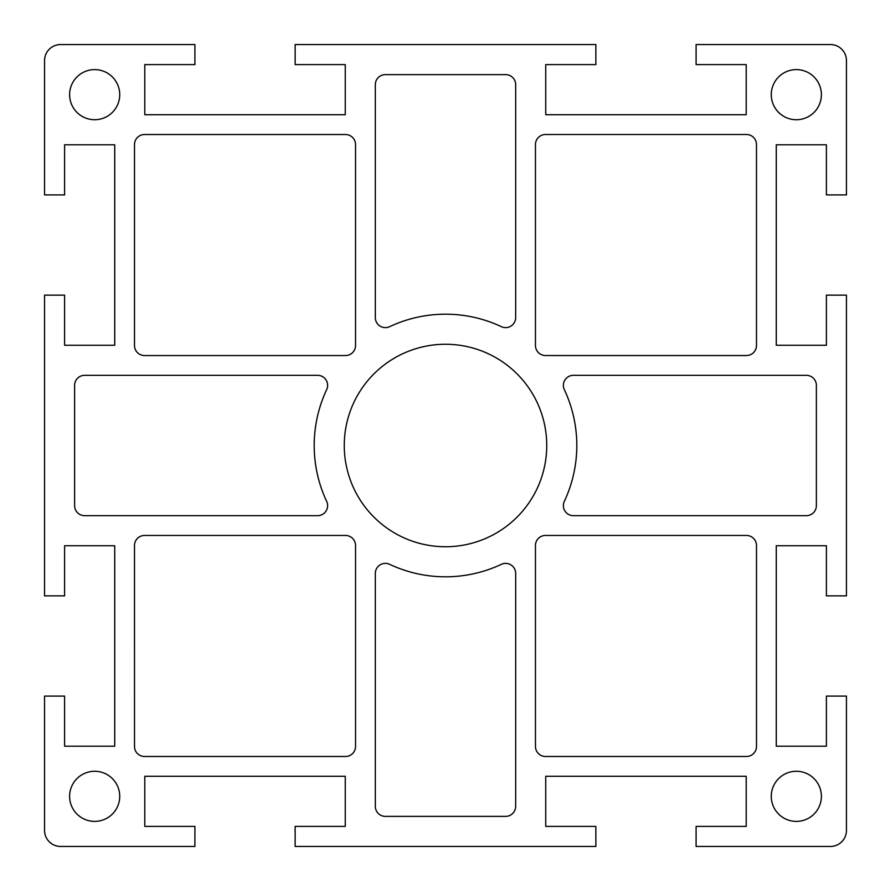 <?xml version="1.0" encoding="UTF-8"?>
<svg xmlns="http://www.w3.org/2000/svg" width="891" height="891" viewBox="0 0 891 891"><rect width="100%" height="100%" fill="white"/><g stroke="black" fill="none" stroke-linecap="round" stroke-linejoin="round"><path stroke-width="1.34" d="M69.609 796.331A25.059 25.059 0 0 0 94.669 821.391A25.059 25.059 0 0 0 119.728 796.331A25.059 25.059 0 0 0 94.669 771.272A25.059 25.059 0 0 0 69.609 796.331M796.331 771.272A25.059 25.059 0 0 0 771.272 796.331A25.059 25.059 0 0 0 796.331 821.391A25.059 25.059 0 0 0 821.391 796.331A25.059 25.059 0 0 0 796.331 771.272M796.331 69.609A25.059 25.059 0 0 0 771.272 94.669A25.059 25.059 0 0 0 796.331 119.728A25.059 25.059 0 0 0 821.391 94.669A25.059 25.059 0 0 0 796.331 69.609M69.609 94.669A25.059 25.059 0 0 0 94.669 119.728A25.059 25.059 0 0 0 119.728 94.669A25.059 25.059 0 0 0 94.669 69.609A25.059 25.059 0 0 0 69.609 94.669M44.55 830.412L44.55 696.094L64.597 696.094L64.597 746.212L114.716 746.212L114.716 545.737L64.597 545.737L64.597 595.856L44.55 595.856L44.55 295.144L64.597 295.144L64.597 345.262L114.716 345.262L114.716 144.787L64.597 144.787L64.597 194.906L44.55 194.906L44.55 60.588A16.038 16.038 0 0 1 60.588 44.55L194.906 44.55L194.906 64.597L144.787 64.597L144.787 114.716L345.262 114.716L345.262 64.597L295.144 64.597L295.144 44.55L595.856 44.55L595.856 64.597L545.737 64.597L545.737 114.716L746.212 114.716L746.212 64.597L696.094 64.597L696.094 44.55L830.412 44.55A16.038 16.038 0 0 1 846.45 60.588L846.45 194.906L826.403 194.906L826.403 144.787L776.284 144.787L776.284 345.262L826.403 345.262L826.403 295.144L846.45 295.144L846.45 595.856L826.403 595.856L826.403 545.737L776.284 545.737L776.284 746.212L826.403 746.212L826.403 696.094L846.45 696.094L846.45 830.412A16.038 16.038 0 0 1 830.412 846.45L696.094 846.45L696.094 826.403L746.212 826.403L746.212 776.284L545.737 776.284L545.737 826.403L595.856 826.403L595.856 846.45L295.144 846.45L295.144 826.403L345.262 826.403L345.262 776.284L144.787 776.284L144.787 826.403L194.906 826.403L194.906 846.45L60.588 846.45A16.038 16.038 0 0 1 44.55 830.412M355.531 545.481A10.024 10.024 0 0 0 345.508 535.458L144.531 535.458A10.024 10.024 0 0 0 134.508 545.481L134.519 746.458M134.508 746.458A10.024 10.024 0 0 0 144.531 756.481L345.519 756.481A10.024 10.024 0 0 0 355.542 746.458L355.542 545.481M816.379 505.642L816.379 385.358A10.024 10.024 0 0 0 806.355 375.334L573.403 375.334A10.024 10.024 0 0 0 564.326 389.623A131.311 131.311 0 0 1 564.326 501.377A10.024 10.024 0 0 0 573.403 515.666L806.355 515.666A10.024 10.024 0 0 0 816.379 505.642M84.645 515.666L317.597 515.666A10.024 10.024 0 0 0 326.674 501.377A131.311 131.311 0 0 1 326.674 389.623A10.024 10.024 0 0 0 317.597 375.334L84.645 375.334A10.024 10.024 0 0 0 74.621 385.358L74.621 505.642A10.024 10.024 0 0 0 84.645 515.666M746.458 355.531A10.024 10.024 0 0 0 756.481 345.508L756.481 144.531A10.024 10.024 0 0 0 746.458 134.508L545.481 134.508A10.024 10.024 0 0 0 535.458 144.531L535.458 345.508A10.024 10.024 0 0 0 545.481 355.531L746.458 355.531M385.358 816.379L505.642 816.379A10.024 10.024 0 0 0 515.666 806.355L515.666 573.403A10.024 10.024 0 0 0 501.377 564.326A131.311 131.311 0 0 1 389.623 564.326A10.024 10.024 0 0 0 375.334 573.403L375.334 806.355A10.024 10.024 0 0 0 385.358 816.379M144.531 355.542L345.508 355.542A10.024 10.024 0 0 0 355.531 345.519L355.531 144.542A10.024 10.024 0 0 0 345.508 134.519L144.531 134.519A10.024 10.024 0 0 0 134.508 144.542L134.508 345.519A10.024 10.024 0 0 0 144.531 355.542M344.26 445.5A101.24 101.24 0 0 1 445.5 344.26A101.24 101.24 0 0 1 546.74 445.5A101.24 101.24 0 0 1 445.5 546.74A101.24 101.24 0 0 1 344.26 445.5M505.642 74.621L385.358 74.621A10.024 10.024 0 0 0 375.334 84.645L375.334 317.597A10.024 10.024 0 0 0 389.623 326.674A131.311 131.311 0 0 1 501.377 326.674A10.024 10.024 0 0 0 515.666 317.597L515.666 84.645A10.024 10.024 0 0 0 505.642 74.621M756.481 545.481A10.024 10.024 0 0 0 746.458 535.458L545.481 535.458A10.024 10.024 0 0 0 535.458 545.481L535.469 746.458A10.024 10.024 0 0 0 545.492 756.481L746.469 756.481A10.024 10.024 0 0 0 756.492 746.458L756.492 545.481"/></g></svg>
